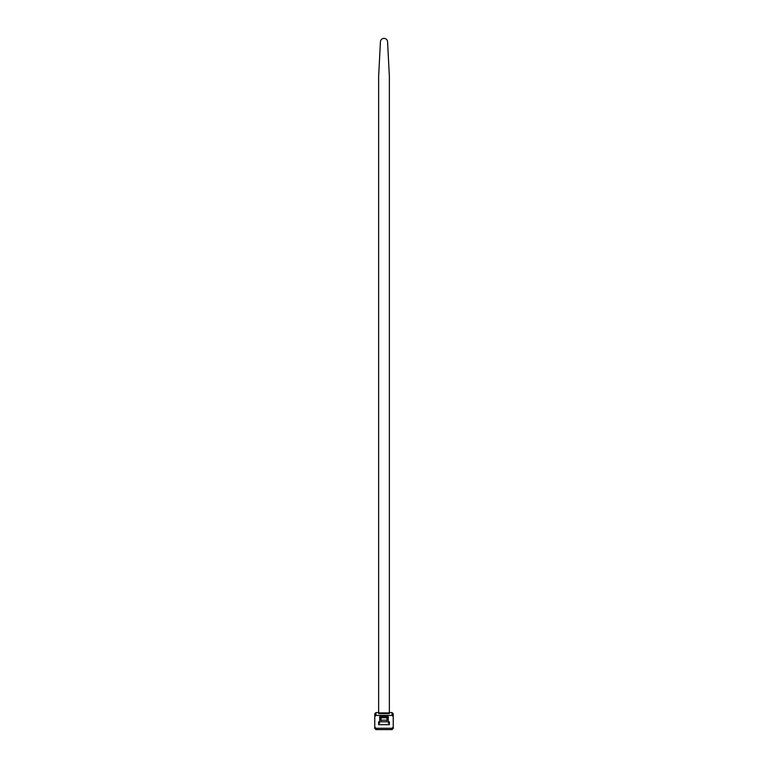 <?xml version="1.0" encoding="UTF-8"?>
<svg xmlns="http://www.w3.org/2000/svg" width="768" height="768" viewBox="0 0 768 768"><rect width="100%" height="100%" fill="white"/><g stroke="black" fill="none" stroke-linecap="round" stroke-linejoin="round"><path stroke-width="1.15" d="M380.429 41.789A3.571 3.571 0 0 1 384 38.4A3.571 3.571 0 0 1 387.571 41.789L389.366 76.531L389.366 713.597L378.634 713.597L378.634 76.531L380.429 41.789M389.366 712.56L392.045 712.56L393.235 713.779L393.235 716.63L392.045 715.402L392.045 712.56M375.955 712.56L375.955 715.402L374.765 716.63L374.765 713.779L375.955 712.56L378.634 712.56M375.955 715.402L392.045 715.402M393.235 716.63L393.235 728.4L392.045 729.6L375.955 729.6L374.765 728.4L374.765 716.63M379.709 721.805L379.709 716.602L388.291 716.602L388.291 721.805L389.366 721.805L389.366 724.685L378.634 724.685L378.634 721.805L379.709 721.805L379.709 723.13L378.634 723.13M389.366 723.13L388.291 723.13L388.291 721.805M393.235 727.075L392.045 728.275L375.955 728.275L374.765 727.075M381.024 718.954L379.709 718.954M386.976 718.954L388.291 718.954M379.709 717.763L388.291 717.763M381.024 717.763L381.024 720.173L386.976 720.173L386.976 717.763M381.024 720.173L381.024 721.805L386.976 721.805L386.976 720.173M389.366 712.906L378.634 712.906M392.045 728.275L392.045 729.6M375.955 728.275L375.955 729.6"/></g></svg>
